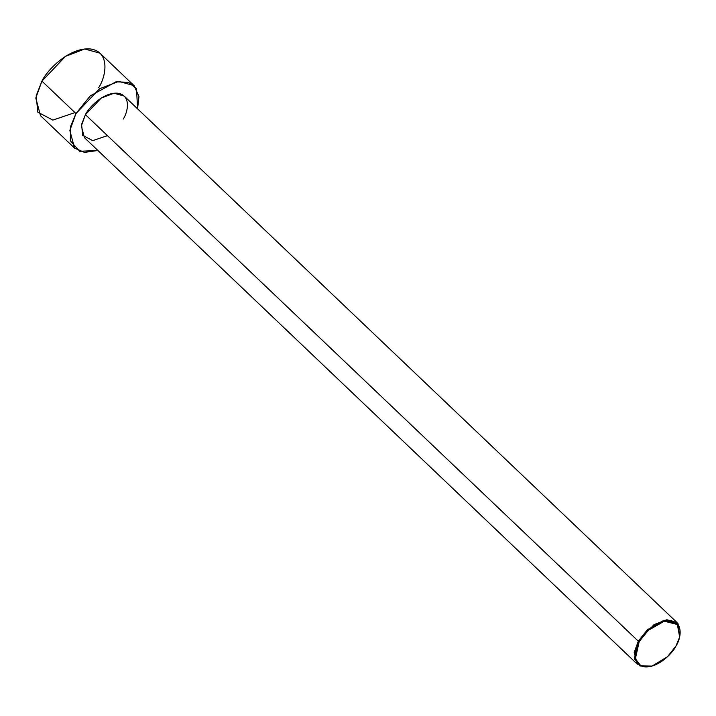 <?xml version="1.0" encoding="UTF-8"?>
<svg xmlns="http://www.w3.org/2000/svg" width="716" height="716" viewBox="0 0 716 716"><rect width="100%" height="100%" fill="white"/><g stroke="black" fill="none" stroke-linecap="round" stroke-linejoin="round"><path stroke-width="1.07" d="M639.182 641.625L648.105 630.483L664.251 621.211L677.98 624.647L679.565 637.24L676.02 645.948C680.594 639.29 684.156 622.634 670.704 620.727C656.894 619.438 642.279 634.797 639.182 641.625C634.609 648.284 631.047 664.94 644.498 666.847C658.317 668.135 672.933 652.777 676.02 645.948L667.527 656.697L652.133 666.05L640.865 665.853L635.369 658.836L639.182 641.625L638.287 641.169L639.182 641.625M679.636 636.954L678.079 623.752L663.992 620.235L647.434 629.731L638.287 641.169L654.021 624.638L666.829 619.734L677.014 622.553L679.636 636.954M677.014 622.553L124.145 96.042L113.969 93.223L101.153 98.128L85.419 114.658L638.287 641.169L85.419 114.658C88.596 107.651 103.587 91.908 117.755 93.223C131.547 95.183 127.896 112.26 123.206 119.089M75.977 113.549L99.578 88.757L118.793 81.4L134.071 85.634L138.967 96.508L137.57 108.823L136.523 88.712L128.504 82.295L115.947 81.839L90.216 95.926L75.977 113.549L41.931 81.123L75.977 113.549L70.732 126.123L70.293 140.73L79.655 151.282L97.895 150.485L84.515 152.392L74.562 148.123L69.846 130.473L75.977 113.549M134.071 85.634L100.016 53.208L84.748 48.974L65.532 56.331L41.931 81.123C46.683 70.616 69.175 46.996 90.422 48.965C111.123 51.91 105.637 77.525 98.602 87.773M74.965 112.591L52.85 120.091L37.796 112.161L36.194 95.765L41.931 81.123L35.8 98.047L40.508 115.697L74.562 148.123M107.445 135.637L92.704 140.631L82.662 135.351L81.597 124.423L85.419 114.658L81.338 125.935L84.479 137.705L637.338 664.206L634.197 652.446L638.287 641.169L634.376 658.818L640.014 666.014L651.855 666.131M679.565 637.24L679.708 636.667M652.133 666.05L651.569 666.211"/></g></svg>
